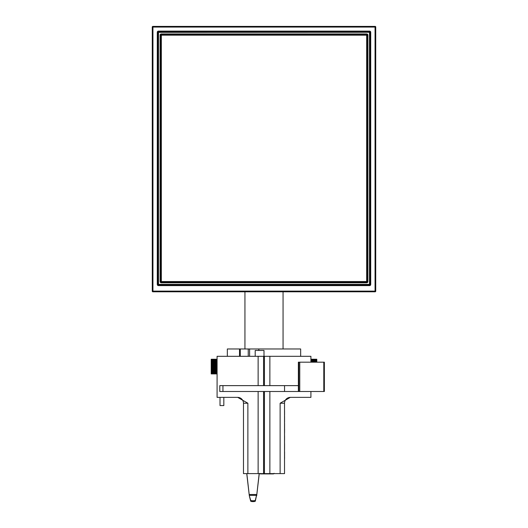 <?xml version="1.0" encoding="UTF-8"?>
<svg xmlns="http://www.w3.org/2000/svg" width="528" height="528" viewBox="0 0 528 528"><rect width="100%" height="100%" fill="white"/><g stroke="black" fill="none" stroke-linecap="round" stroke-linejoin="round"><path stroke-width="0.79" d="M212.962 359.245L212.962 373.903L211.213 373.903L211.213 359.245L211.213 373.903L211.213 359.245L216.559 359.245L216.553 373.903L216.559 359.245L217.081 359.245M259.75 473.319L260.337 473.9L273.53 473.9L274.118 473.319L273.53 473.9M217.081 373.903L213.365 373.903L213.365 359.245M213.358 359.245L213.365 373.903M213.358 373.903L212.969 373.903L212.969 359.245M212.606 373.903L212.612 359.245L212.606 373.903M212.289 373.903L212.296 359.245L212.289 373.903M212.018 373.903L212.018 359.245L212.018 373.903M211.781 373.903L211.781 359.245L211.781 373.903M211.583 373.903L211.583 359.245L211.583 373.903M211.431 373.903L211.431 359.245L211.431 373.903M211.319 373.903L211.319 359.245L211.319 373.903M211.246 373.903L211.246 359.245L211.246 373.903M316.787 362.175L316.787 359.245L316.787 362.175M316.754 362.175L316.754 359.245L316.754 362.175M316.681 362.175L316.681 359.245L316.681 362.175M316.569 362.175L316.569 359.245L316.569 362.175M316.417 362.175L316.417 359.245L316.411 362.175M316.219 362.175L316.219 359.245L316.219 362.175M315.982 362.175L315.982 359.245L315.982 362.175M315.704 362.175L315.704 359.245L315.704 362.175M315.388 362.175L315.388 359.245L315.388 362.175M315.031 362.175L315.031 359.245L315.031 362.175M314.635 362.175L314.635 359.245L314.635 362.175M314.2 362.175L314.2 359.245L314.2 362.175M313.724 362.175L313.724 359.245L313.724 362.175M313.216 362.175L313.216 359.245L313.21 362.175M312.662 362.175L312.662 359.245L316.787 359.245M310.919 359.245L311.441 359.245L311.441 362.175L311.441 359.245L312.068 359.245L312.068 362.175L312.068 359.245L312.662 359.245M312.655 359.245L312.655 362.175M215.932 373.903L215.932 359.245L215.926 373.903M215.338 373.903L215.338 359.245L215.338 373.903M214.784 373.903L214.784 359.245L214.784 373.903M214.276 373.903L214.276 359.245L214.269 373.903M213.8 373.903L213.8 359.245L213.794 373.903M240.273 356.308L240.273 348.975L227.344 348.975L227.344 356.308M300.656 356.308L300.656 348.975L249.605 348.975L249.605 356.308M240.273 348.975L249.605 348.975M248.246 356.308L248.246 348.975M290.393 397.366A5.867 5.867 0 0 0 284.526 403.227A5.867 5.867 0 0 1 290.393 397.366L290.393 397.366M237.607 397.366L223.826 397.366L223.826 405.577L220.011 405.577L220.011 397.366L217.081 397.366L237.607 397.366A5.867 5.867 0 0 1 243.474 403.227A5.867 5.867 0 0 0 237.607 397.366A5.867 5.867 0 0 1 243.474 403.227L243.474 473.609L263.558 473.609L263.558 391.499L219.787 391.499L219.787 385.631L298.366 385.631M246.827 473.609L249.341 495.832L250.675 500.254L249.335 495.832L246.748 473.609L249.269 495.317M175.745 291.793L152.856 291.793A0.581 0.581 135 0 1 152.269 291.212L152.269 26.981A0.581 0.581 -135 0 1 152.856 26.4L375.144 26.4L375.052 27.073L375.639 27.073A0.581 0.581 -135 0 0 375.052 26.492L152.948 26.492L152.948 27.073L152.361 27.073A0.581 0.581 -45 0 1 152.948 26.492L152.856 26.4A0.581 0.581 -135 0 0 152.269 26.981L152.361 291.119L152.948 291.119L152.948 291.7A0.581 0.581 -135 0 1 152.361 291.119L152.269 291.212A0.581 0.581 135 0 0 152.856 291.793L375.052 291.7A0.581 0.581 -45 0 0 375.639 291.119L375.052 291.119L375.144 291.793A0.581 0.581 45 0 0 375.731 291.212L375.731 26.981A0.581 0.581 -45 0 0 375.144 26.4A0.581 0.581 -45 0 1 375.731 26.981L375.731 291.212A0.581 0.581 45 0 1 375.144 291.793L175.745 291.793M157.278 284.44L158.446 285.028L369.554 285.028L369.554 285.615A1.175 1.168 45 0 0 370.722 284.44L369.488 284.968L369.488 284.381L370.075 284.381L370.075 32.347A0.587 0.587 45 0 0 369.488 31.759L369.494 284.381L158.512 284.381L158.512 284.968A0.587 0.587 45 0 1 157.925 284.381L158.506 284.381L158.506 32.347L370.135 32.287L370.075 284.381A0.587 0.587 135 0 1 369.488 284.968L158.512 284.968L158.446 285.615A1.175 1.168 135 0 1 157.278 284.44L157.278 32.287L157.865 32.287L157.865 284.44L157.925 32.347A0.587 0.587 135 0 1 158.512 31.759L158.512 32.347L157.925 32.347L158.446 31.7L369.554 31.7L370.722 32.287A1.175 1.168 -45 0 0 369.554 31.112L369.554 31.7L158.446 31.7L158.446 31.112A1.175 1.168 -135 0 0 157.278 32.287M160.69 281.615L161.278 282.784A1.175 1.168 135 0 1 160.109 281.615L160.756 281.549L160.756 35.178A0.587 0.587 -45 0 1 161.344 34.591L161.344 35.171L160.69 35.112L160.69 281.615M160.109 35.112L161.278 34.531L366.656 34.591L366.656 35.171L367.244 35.178A0.587 0.587 -135 0 0 366.656 34.591L367.31 35.112L367.31 281.615L366.722 282.196L161.344 282.137A0.587 0.587 -135 0 1 160.756 281.549L161.337 281.549L161.344 282.137L366.656 282.137A0.587 0.587 -45 0 0 367.244 281.549L367.244 35.178L367.891 35.112A1.175 1.168 -45 0 0 366.722 33.944L366.722 34.531L161.278 34.531L161.278 33.944A1.175 1.168 -135 0 0 160.109 35.112L160.109 281.615M161.278 282.784L366.722 282.784L366.656 281.549L367.891 281.615L367.891 35.112M264 356.308L263.558 356.308L264.442 356.308L264 356.308L264 350.447L255.202 350.447L255.202 356.308M310.919 362.175L310.919 356.308L264.442 356.308L264.442 385.631M310.919 391.499L310.919 397.366L290.288 397.366L280.13 403.227L284.526 403.227L284.526 473.609L264.442 473.609L264.442 391.499L263.558 391.499M298.366 362.175L298.366 391.499L299.765 391.499L299.765 362.175L298.366 362.175L298.808 362.175L298.808 391.499L264.442 391.499M243.474 403.227L247.87 403.227L237.712 397.366M284.546 385.631L284.546 391.499M222.941 385.631L222.941 391.499M299.765 362.175L324.364 362.175L323.987 362.175L323.987 391.499L324.364 391.499L299.765 391.499M263.558 385.631L263.558 356.308L217.081 356.308L217.081 397.366M264.442 473.319L263.558 473.319M264.442 356.605L263.558 356.605M249.407 496.175L250.675 501.105A2.053 0.528 0 0 0 252.727 501.6L252.727 500.749A2.053 0.528 180 0 1 250.675 500.254M252.727 500.749L253.282 500.749L253.282 501.6L252.727 501.6M253.282 501.6A2.053 0.528 0 0 0 255.328 501.105L255.328 500.254A2.053 0.528 180 0 1 253.282 500.749M255.328 500.254L256.72 494.505L255.328 501.105M256.72 494.505L249.282 494.505L249.414 495.363L256.588 495.363M259.261 473.609L256.667 495.832L259.175 473.609M284.559 414.955L284.559 410.48M284.559 429.04L284.559 423.377M284.559 432.854L284.585 429.053M284.559 440.345L284.559 435.857M284.559 449.618L284.559 443.632M284.559 457.585L284.559 453.189M284.559 458.284L284.585 457.585M284.585 453.209L284.559 451.73M284.559 458.7L284.585 458.284M284.559 421.951L284.559 416.183M284.526 406.164L284.526 464.812M239.527 348.975L239.527 356.308M258.819 350.447L258.819 348.975M161.344 35.171L161.337 281.549L366.656 281.549L366.663 35.178L161.344 35.171M152.948 27.073L152.948 291.119L375.052 291.119L375.052 27.073L152.948 27.073M158.446 285.615L369.554 285.615M369.554 31.112L158.446 31.112M370.722 284.44L370.722 32.287M366.722 33.944L161.278 33.944M366.722 282.784A1.175 1.168 45 0 0 367.891 281.615M280.13 403.227L280.13 473.609M269.867 356.308L269.867 385.631M269.867 391.499L269.867 473.609M247.87 473.609L247.87 403.227M323.796 391.499L323.796 362.175M258.133 473.609L258.133 391.499M258.133 385.631L258.133 356.308M283.061 348.975L283.061 291.793M244.939 348.975L244.939 291.793M324.364 362.175L324.364 391.499"/></g></svg>
